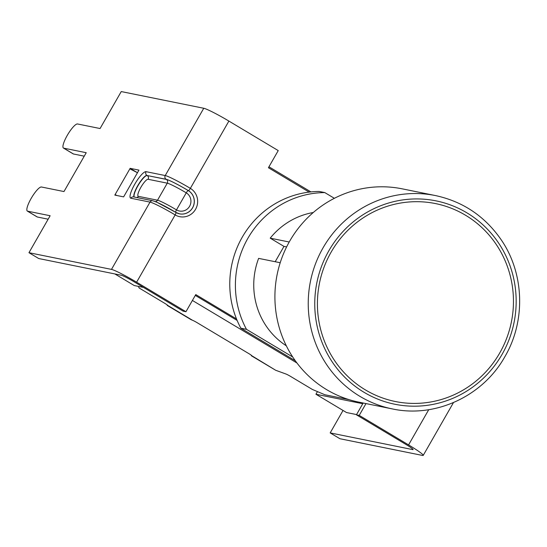 <?xml version="1.0" encoding="UTF-8"?>
<svg xmlns="http://www.w3.org/2000/svg" width="547" height="547" viewBox="0 0 547 547"><rect width="100%" height="100%" fill="white"/><g stroke="black" fill="none" stroke-linecap="round" stroke-linejoin="round"><path stroke-width="0.82" d="M138.364 286.382L139.129 287.989L164.681 303.277A4.581 0.362 29.8 0 1 167.553 305.329L192.558 320.303A4.581 0.362 29.8 0 1 197.193 322.723L248.83 353.615A4.581 0.362 29.8 0 1 251.702 355.673L275.688 370.271L286.026 374.039A4.581 0.362 29.8 0 1 290.669 376.466L312.405 389.471L324.87 394.749L349.089 399.645M167.095 304.85L167.232 305.431L167.505 305.212M251.244 355.194L251.381 355.776L251.654 355.557M191.539 319.933L167.232 305.431M275.688 370.271L251.381 355.776M114.836 273.931L134.254 285.548L143.464 287.414M362.675 403.884L362.217 403.604L362.62 402.9M356.555 414.578L346.538 412.547L315.94 394.243L317.451 391.604M315.94 394.243L362.217 403.604M435.453 195.566L402.12 188.824A108.832 105.503 101.4 0 0 289.698 241.145A108.832 105.503 101.4 0 0 358.955 402.161L392.288 408.903C435.412 418.291 482.987 396.172 504.943 356.562C525.879 320.925 524.327 273.315 501.127 239.695C484.861 216.25 462.967 201.535 435.453 195.566A108.832 105.503 101.4 0 0 323.024 247.887A108.832 105.503 101.4 0 0 392.288 408.903M185.953 311.722L195.771 294.58L236.509 318.949A91.65 88.846 -78.6 0 1 309.151 192.106L268.42 167.731L278.232 150.589L228.892 121.072A23.371 1.86 -150.2 0 0 203.764 108.265L121.243 91.568L100.074 128.531L77.544 123.971A13.976 3.241 -59.1 0 0 67.548 134.89A13.976 3.241 -59.1 0 0 63.445 148.052A13.976 3.241 -59.1 0 0 63.698 148.148L86.228 152.709L63.978 191.553L41.449 186.999A13.976 3.241 -59.1 0 0 31.452 197.911A13.976 3.241 -59.1 0 0 27.35 211.08A13.976 3.241 -59.1 0 0 27.603 211.176L50.133 215.737L28.964 252.7L38.721 258.533L121.243 275.23A11.685 0.93 -150.2 0 1 133.803 281.63L183.142 311.154L185.953 311.722L136.613 282.204A23.371 1.86 -150.2 0 0 111.485 269.397L28.964 252.7M365.984 403.583L359.229 415.378L356.418 414.811L363.174 403.016M356.418 414.811L405.758 444.328A11.685 0.93 29.8 0 1 413.094 449.572A11.685 0.93 29.8 0 1 412.705 449.6L330.183 432.903L339.94 438.735L422.462 455.432A23.371 1.86 29.8 0 0 423.234 455.377A23.371 1.86 29.8 0 0 408.568 444.902L359.229 415.378M237.118 320.426L195.3 295.407M330.183 432.903L343.037 410.455M137.468 172.715L129.858 168.838L130.138 168.339L137.372 172.667M116.497 195.436L115.102 194.602L116.901 195.518M130.138 168.339L138.952 170.124L123.629 196.879L114.815 195.094L129.858 168.838M63.445 148.052L73.195 153.892A13.976 3.241 -59.1 0 0 73.448 153.987L84.245 156.168M27.35 211.08L37.107 216.913A13.976 3.241 -59.1 0 0 37.353 217.009L48.15 219.197M295.325 360.788L240.858 328.2A91.65 88.846 -78.6 0 1 236.509 318.949M309.151 192.106A91.65 88.846 -78.6 0 1 319.174 191.45L324.795 192.585L334.361 198.308M280.201 262.738L258.628 258.375A72.744 70.522 -78.6 0 0 286.32 345.807M275.196 261.726L283.975 246.396L270.204 238.157L289.206 242.006M286.607 246.929L283.975 246.396M270.204 238.157A72.744 70.522 -78.6 0 1 313.287 212.503M292.734 357.006L246.478 329.335A91.65 88.846 -78.6 0 1 324.795 192.585M240.858 328.2L246.478 329.335M192.407 300.453L296.959 362.996M502.071 354.367A103.752 100.58 101.4 0 0 416.677 198.93A103.752 100.58 101.4 0 0 327.646 354.374A103.752 100.58 101.4 0 0 502.071 354.367M499.732 352.979A100.983 97.899 -78.6 0 1 329.964 352.986A100.983 97.899 -78.6 0 1 416.616 201.686A100.983 97.899 -78.6 0 1 499.732 352.979M228.892 121.072L190.356 188.359A2.749 0.636 120.9 0 1 188.332 190.602L188.277 190.588A12.602 12.219 -78.6 0 1 193.44 205.898A12.602 12.219 -78.6 0 1 179.566 213.85M153.68 201.105A20.622 1.641 -150.2 0 1 175.847 212.4A2.749 0.636 120.9 0 1 175.895 212.421A2.749 0.636 120.9 0 1 175.149 214.916A15.35 14.885 101.4 0 0 195.566 209.303A15.35 14.885 101.4 0 0 190.356 188.359A23.371 1.86 -150.2 0 0 165.228 175.553A2.749 2.667 101.4 0 0 166.165 179.3A20.622 1.641 29.8 0 1 188.332 190.602A12.602 12.219 -78.6 0 1 193.494 205.918A12.602 12.219 -78.6 0 1 179.594 213.856A12.602 12.219 -78.6 0 1 175.936 212.455M179.594 213.856L175.895 212.421L156.955 202.274L152.859 200.783A2.749 2.667 101.4 0 0 150.022 202.11A23.371 1.86 29.8 0 1 175.149 214.916L136.613 282.204M408.568 444.902L428.739 409.689M412.705 449.6L412.923 449.224M136.9 197.556A2.749 2.667 101.4 0 0 138.357 196.332A9.853 2.284 120.9 0 1 140.866 187.334A9.853 2.284 120.9 0 1 148.114 179.286L167.286 183.17A17.641 1.402 29.8 0 1 186.253 192.838L176.496 209.877A17.641 1.402 -150.2 0 0 157.529 200.209L167.286 183.17A2.749 2.667 -78.6 0 0 166.356 179.416A20.389 1.62 -150.2 0 1 188.277 190.588A2.749 0.636 -59.1 0 0 186.253 192.838A9.853 9.552 -78.6 0 1 189.597 206.281A9.853 9.552 -78.6 0 1 176.496 209.877A2.749 0.636 -59.1 0 0 175.744 212.373M63.698 148.148L73.448 153.987M27.603 211.176L37.353 217.009M138.357 196.332L157.529 200.209A2.749 2.667 -78.6 0 1 155.314 201.583M134.111 196.995A12.602 2.926 120.9 0 1 138.22 184.852A12.602 2.926 120.9 0 1 146.993 175.423A2.749 2.667 101.4 0 1 146.063 171.669L165.228 175.553L203.764 108.265M111.485 269.397L150.022 202.11L130.849 198.226A2.749 2.667 -78.6 0 1 133.694 196.906L152.859 200.783M148.114 179.286A2.749 2.667 101.4 0 0 147.184 175.539L166.165 179.3M146.063 171.669A15.35 3.562 -59.1 0 0 134.767 184.202A15.35 3.562 -59.1 0 0 130.849 198.226M166.356 179.416L147.184 175.539A12.602 2.926 -59.1 0 0 138.528 184.777A12.602 2.926 -59.1 0 0 134.234 197.016M268.953 166.801L310.915 191.901M423.234 455.377L453.463 402.585"/></g></svg>
